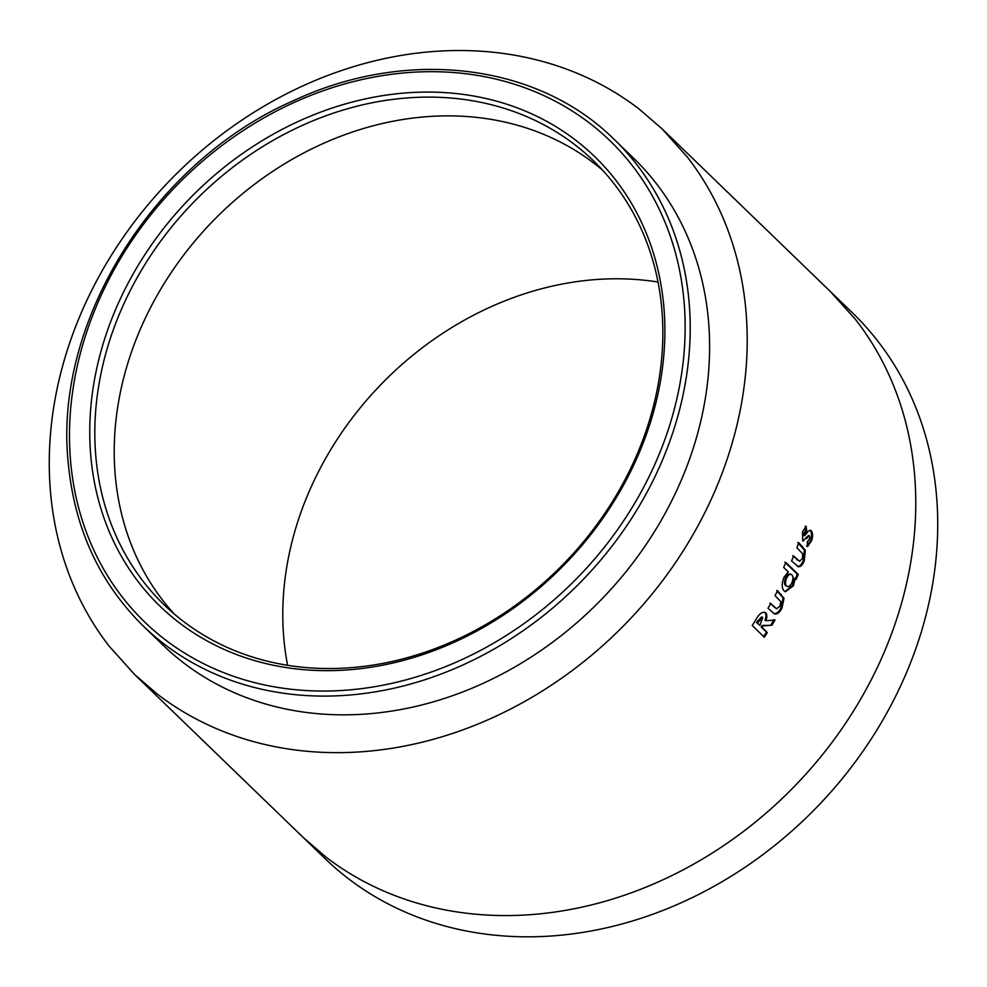 <?xml version="1.0" encoding="UTF-8"?>
<svg xmlns="http://www.w3.org/2000/svg" width="987" height="987" viewBox="0 0 987 987"><rect width="100%" height="100%" fill="white"/><g stroke="black" fill="none" stroke-linecap="round" stroke-linejoin="round"><path stroke-width="1.48" d="M708.481 320.615A338.578 283.639 134 0 1 519.421 664.313A338.578 283.639 134 0 1 162.929 645.042L143.534 626.289A338.578 283.639 134 0 0 500.027 645.56A338.578 283.639 134 0 0 689.074 301.862A338.578 283.639 134 0 0 614.136 139.377L633.531 158.13A338.578 283.639 134 0 1 708.481 320.615M95.85 456.685A308.82 258.705 134 0 1 220.817 176.932A308.82 258.705 134 0 1 509.021 109.89A308.82 258.705 134 0 1 593.446 160.782A308.82 258.705 134 0 1 661.808 308.98A308.82 258.705 134 0 1 536.842 588.721A308.82 258.705 134 0 1 248.65 655.775A308.82 258.705 134 0 1 164.212 604.883A308.82 258.705 134 0 1 95.85 456.685M90.804 456.142A312.682 261.937 134 0 1 352.791 101.908A312.682 261.937 134 0 1 663.832 306.587A312.682 261.937 134 0 1 401.845 660.821A312.682 261.937 134 0 1 90.804 456.142M303.083 837.346L325.056 858.591A379.464 317.876 -46 0 0 428.802 921.118A379.464 317.876 -46 0 0 863.082 751.07A379.464 317.876 -46 0 0 852.484 312.891L830.499 291.646L855.803 319.85A379.464 317.876 -46 0 1 899.219 400.734A379.464 317.876 -46 0 1 915.677 494.906C916.269 519.347 914.196 544.232 909.459 569.548A379.464 317.876 -46 0 1 876.949 668.285A379.464 317.876 -46 0 1 819.284 758.596C801.913 779.656 782.938 798.89 762.383 816.286A379.464 317.876 -46 0 1 672.986 875.025A379.464 317.876 -46 0 1 574.989 908.595C549.981 913.567 525.232 915.887 500.73 915.529A379.464 317.876 -46 0 1 406.829 899.873A379.464 317.876 -46 0 1 325.895 857.024L303.083 837.346L134.528 674.429L157.328 694.108A379.464 317.876 134 0 0 238.262 736.956A379.464 317.876 134 0 0 332.175 752.612C356.677 752.97 381.426 750.663 406.434 745.691A379.464 317.876 134 0 0 504.431 712.12A379.464 317.876 134 0 0 593.829 653.369C614.383 635.973 633.358 616.752 650.729 595.692A379.464 317.876 134 0 0 708.395 505.369A379.464 317.876 134 0 0 740.904 406.632C745.641 381.315 747.714 356.43 747.122 331.99A379.464 317.876 134 0 0 730.664 237.83A379.464 317.876 134 0 0 687.248 156.933L661.944 128.729L639.132 109.051A379.464 317.876 134 0 0 558.198 66.203A379.464 317.876 134 0 0 464.297 50.547C439.56 50.214 414.811 52.521 390.038 57.48A379.464 317.876 134 0 0 292.029 91.051A379.464 317.876 134 0 0 202.643 149.79C181.99 167.284 163.015 186.506 145.743 207.48A379.464 317.876 134 0 0 88.077 297.79A379.464 317.876 134 0 0 55.568 396.527C50.855 421.511 48.782 446.395 49.35 471.169A379.464 317.876 134 0 0 65.808 565.341A379.464 317.876 134 0 0 109.212 646.226L134.528 674.429M765.85 620.737L764.962 620.292C766.368 616.604 766.282 613.963 764.74 612.396L765.628 612.816C762.47 611.249 759.151 613.667 755.697 620.095L752.23 625.487L764.345 637.22L767.331 632.581L762.05 627.473L763.037 625.894L771.883 625.264L775.017 620.021L765.85 620.737C767.244 617.023 767.183 614.383 765.628 612.816L764.826 612.248M773.833 613.556L774.931 614.013C777.411 614.222 779.742 612.322 781.914 608.3L784.023 598.282L777.571 590.794L775.042 595.63L780.816 601.712L779.903 606.326L776.498 608.745L770.736 603.489L768.022 608.251L774.252 613.778M784.134 577.087C781.568 583.416 781.568 588.03 784.147 590.942L785.43 591.781L793.388 585.809L795.14 578.505L796.102 579.443L798.31 574.496L785.874 562.491L783.666 567.426L788.28 571.88L784.134 577.087M798.409 566.723C800.704 566.859 802.678 564.835 804.306 560.628L805.343 550.265L798.791 542.751L796.904 547.785L802.727 553.88L802.295 558.654L799.606 561.319L793.647 556.002L791.586 560.974L798.409 566.723M802.678 540.679L809.636 535.855L809.587 538.705L807.243 541.949L807.625 546.428L811.585 540.753C813.004 536.41 812.893 533.091 811.277 530.784C809.846 529.772 808.378 530.562 806.86 533.153L804.516 535.694L804.59 533.375L806.65 530.846L806.219 526.355L802.493 531.635L802.678 540.679L803.418 541.098M803.862 535.571L804.701 535.781L803.517 535.522L803.578 533.202L804.59 533.375M806.626 546.23L810.574 540.58C811.993 536.249 811.882 532.931 810.265 530.624L811.277 530.784L810.315 530.253M802.962 540.901L808.39 535.583L809.636 535.855M658.021 282.035A308.82 258.705 -46 0 0 620.552 278.815A308.82 258.705 -46 0 0 560.122 284.453A308.82 258.705 -46 0 0 480.361 311.769A308.82 258.705 -46 0 0 407.606 359.576A308.82 258.705 -46 0 0 361.304 406.521A308.82 258.705 -46 0 0 314.372 480.027A308.82 258.705 -46 0 0 287.908 560.382A308.82 258.705 -46 0 0 282.862 621.131A308.82 258.705 -46 0 0 287.599 665.287M806.934 536.903L807.934 537.088M810.574 540.58L811.585 540.753M803.578 533.202L805.651 530.685L806.65 530.846M805.651 530.685L805.207 526.207M805.997 538.236L807.008 538.408M797.434 566.452C799.729 566.6 801.703 564.576 803.332 560.394L804.356 550.055L797.792 542.542M804.356 550.055L805.343 550.265M799.606 561.319L792.672 555.755M803.332 560.394L804.306 560.628M784.973 591.571L792.438 585.488L794.177 578.209L795.14 578.505M792.438 585.488L793.388 585.809M795.152 579.147L797.348 574.212L798.31 574.496M797.348 574.212L784.899 562.208M790.846 574.496C789.181 573.2 787.466 574.261 785.701 577.703C784.184 581.306 784.147 583.983 785.59 585.698L786.528 586.031C788.218 587.327 789.97 586.303 791.784 582.947C793.314 579.246 793.326 576.531 791.808 574.779L790.019 573.978M791.808 574.779C790.143 573.496 788.416 574.57 786.651 578.012C785.121 581.627 785.084 584.304 786.528 586.031L785.59 585.698M785.701 577.703L786.651 578.012M774.03 613.606C776.51 613.828 778.842 611.928 781.001 607.918L783.098 597.925L776.646 590.448M783.098 597.925L784.023 598.282M776.498 608.745L769.823 603.094M781.001 607.918L781.914 608.3M763.494 636.751L766.467 632.124L761.174 627.016L762.174 625.45L771.883 625.264M762.174 625.45L763.037 625.894M770.995 624.833L774.116 619.602M766.467 632.124L767.331 632.581M761.174 627.016L762.05 627.473M759.867 625.376L756.511 622.513L761.643 616.887L762.766 617.492L757.387 622.97L759.867 625.376L762.766 617.492M756.511 622.513L757.387 622.97M684.028 301.319A334.716 280.394 134 0 1 403.572 680.512A334.716 280.394 134 0 1 70.608 461.41A334.716 280.394 134 0 1 351.051 82.217A334.716 280.394 134 0 1 684.028 301.319M602.86 170.455A308.82 258.705 -46 0 0 594.285 163.509A308.82 258.705 -46 0 0 528.415 128.643A308.82 258.705 -46 0 0 451.997 115.898A308.82 258.705 -46 0 0 391.555 121.537A308.82 258.705 -46 0 0 311.806 148.852A308.82 258.705 -46 0 0 239.051 196.672A308.82 258.705 -46 0 0 192.749 243.616A308.82 258.705 -46 0 0 145.817 317.111A308.82 258.705 -46 0 0 119.353 397.465A308.82 258.705 -46 0 0 114.295 458.215A308.82 258.705 -46 0 0 127.693 534.855A308.82 258.705 -46 0 0 163.015 600.688A308.82 258.705 -46 0 0 174.205 613.963M801.518 546.144L802.517 546.354M796.928 559.863L797.903 560.11M780.372 594.038L781.297 594.396M774.079 607.202L774.992 607.597M757.51 620.934L758.386 621.391M614.136 139.377C537.236 63.045 406.373 47.561 292.942 100.933C153.01 162.275 53.236 322.959 68.276 463.211C74.543 528.687 99.625 583.033 143.534 626.289M661.944 128.729L830.499 291.646"/></g></svg>
